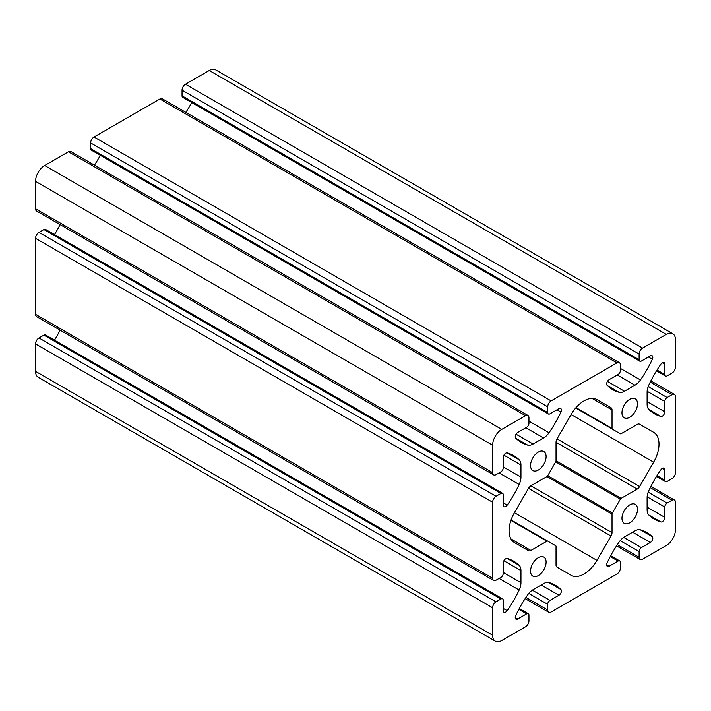 <?xml version="1.0" encoding="UTF-8"?>
<svg xmlns="http://www.w3.org/2000/svg" width="711" height="711" viewBox="0 0 711 711"><rect width="100%" height="100%" fill="white"/><g stroke="black" fill="none" stroke-linecap="round" stroke-linejoin="round"><path stroke-width="1.07" d="M555.709 545.728A1.618 0.933 -60 0 1 556.038 546.466L556.038 564.952A4.844 2.8 120 0 0 557.042 567.174L571.111 575.288A25.854 14.931 120 0 0 596.964 560.366L611.025 536.005A4.844 2.8 120 0 0 612.029 532.628L612.029 514.142A1.618 0.933 -60 0 1 612.367 513.013L620.348 499.193A1.618 0.933 -60 0 1 621.156 498.34L637.163 489.097A4.844 2.8 120 0 0 639.589 486.537L653.649 462.177A25.854 14.931 120 0 0 653.649 432.324L639.589 424.209A4.844 2.8 120 0 0 637.163 424.449L621.156 433.683A1.618 0.933 -60 0 1 620.348 433.763L612.367 429.16A1.618 0.933 -60 0 1 612.029 428.422L612.029 409.936A4.844 2.8 120 0 0 611.025 407.714L596.964 399.6A25.854 14.931 120 0 0 571.111 414.522L557.042 438.883A4.844 2.8 120 0 0 556.038 442.26L556.038 460.746A1.618 0.933 -60 0 1 555.709 461.874L547.728 475.695A1.618 0.933 -60 0 1 546.919 476.548L530.913 485.791A4.844 2.8 120 0 0 528.486 488.35L514.426 512.711A25.854 14.931 120 0 0 514.426 542.564L528.486 550.678A4.844 2.8 120 0 0 530.913 550.438L546.919 541.204A1.618 0.933 -60 0 1 547.728 541.124L555.709 545.728M639.562 424.191L653.649 432.324M575.714 407.998L620.348 433.763M501.762 640.504A12.931 7.466 -60 0 1 495.3 641.144A12.931 7.466 -60 0 1 492.625 635.225L492.625 607.781A4.844 2.8 -60 0 1 496.047 601.844L500.962 599A3.235 1.866 -60 0 1 502.579 598.84A3.235 1.866 -60 0 1 503.246 600.324L503.246 610.66A3.502 2.026 120 0 0 503.975 612.26A3.502 2.026 120 0 0 507.192 610.678A80.796 46.65 120 0 0 519.154 590.032A12.931 7.466 120 0 0 520.959 582.691L520.959 570.586A12.931 7.466 120 0 0 519.154 565.334A80.796 46.65 120 0 0 513.706 561.201A80.796 46.65 120 0 0 507.192 558.49A3.502 2.026 120 0 0 504.606 559.735A3.502 2.026 120 0 0 503.246 563.068L503.246 573.404A3.235 1.866 -60 0 1 500.962 577.368L496.047 580.203A4.844 2.8 -60 0 1 493.63 580.443A4.844 2.8 -60 0 1 492.625 578.221L492.625 502.224A4.844 2.8 -60 0 1 496.047 496.287L500.962 493.443A3.235 1.866 -60 0 1 502.579 493.283A3.235 1.866 -60 0 1 503.246 494.767L503.246 505.103A3.502 2.026 120 0 0 503.975 506.703A3.502 2.026 120 0 0 507.192 505.121A80.796 46.65 120 0 0 519.154 484.475A12.931 7.466 120 0 0 520.959 477.134L520.959 465.03A12.931 7.466 120 0 0 519.154 459.777A80.796 46.65 120 0 0 513.706 455.644A80.796 46.65 120 0 0 507.192 452.934A3.502 2.026 120 0 0 504.606 454.178A3.502 2.026 120 0 0 503.246 457.511L503.246 467.847A3.235 1.866 -60 0 1 500.962 471.811L496.047 474.646A4.844 2.8 -60 0 1 493.63 474.886A4.844 2.8 -60 0 1 492.625 472.664L492.625 445.219A12.931 7.466 -60 0 1 501.762 429.391L525.527 415.668A4.844 2.8 -60 0 1 527.953 415.428A4.844 2.8 -60 0 1 528.957 417.641L528.957 423.321A3.235 1.866 -60 0 1 526.673 427.275L517.724 432.439A3.502 2.026 120 0 0 515.511 435.292A3.502 2.026 120 0 0 515.733 438.154A80.796 46.65 120 0 0 521.332 442.438A80.796 46.65 120 0 0 527.633 445.086A12.931 7.466 120 0 0 533.09 444.028L543.568 437.976A12.931 7.466 120 0 0 549.025 432.741A80.796 46.65 120 0 0 560.926 412.06A3.502 2.026 120 0 0 560.686 408.478A3.502 2.026 120 0 0 558.935 408.647L549.985 413.82A3.235 1.866 -60 0 1 548.368 413.98A3.235 1.866 -60 0 1 547.701 412.496L547.701 406.825A4.844 2.8 -60 0 1 551.123 400.888L616.944 362.886A4.844 2.8 -60 0 1 619.37 362.646A4.844 2.8 -60 0 1 620.374 364.867L620.374 370.538A3.235 1.866 -60 0 1 618.09 374.501L609.14 379.665A3.502 2.026 120 0 0 606.927 382.509A3.502 2.026 120 0 0 607.141 385.371A80.796 46.65 120 0 0 612.749 389.664A80.796 46.65 120 0 0 619.05 392.312A12.931 7.466 120 0 0 624.498 391.246L634.985 385.193A12.931 7.466 120 0 0 640.442 379.958A80.796 46.65 120 0 0 652.342 359.277A3.502 2.026 120 0 0 652.103 355.696A3.502 2.026 120 0 0 650.352 355.873L641.402 361.037A3.235 1.866 -60 0 1 639.784 361.197A3.235 1.866 -60 0 1 639.109 359.722L639.109 354.051A4.844 2.8 -60 0 1 642.54 348.106L666.305 334.383A12.931 7.466 -60 0 1 672.775 333.743A12.931 7.466 -60 0 1 675.45 339.662L675.45 367.107A4.844 2.8 -60 0 1 672.019 373.044L667.105 375.888A3.235 1.866 -60 0 1 665.496 376.048A3.235 1.866 -60 0 1 664.821 374.564L664.821 364.228A3.502 2.026 120 0 0 664.101 362.628A3.502 2.026 120 0 0 660.875 364.21A80.796 46.65 120 0 0 648.921 384.855A12.931 7.466 120 0 0 647.108 392.196L647.108 404.301A12.931 7.466 120 0 0 648.921 409.554A80.796 46.65 120 0 0 654.36 413.695A80.796 46.65 120 0 0 660.875 416.397A3.502 2.026 120 0 0 663.461 415.153A3.502 2.026 120 0 0 664.821 411.82L664.821 401.484A3.235 1.866 -60 0 1 667.105 397.52L672.019 394.685A4.844 2.8 -60 0 1 674.446 394.445A4.844 2.8 -60 0 1 675.45 396.667L675.45 472.664A4.844 2.8 -60 0 1 672.019 478.601L667.105 481.445A3.235 1.866 -60 0 1 665.496 481.605A3.235 1.866 -60 0 1 664.821 480.121L664.821 469.784A3.502 2.026 120 0 0 664.101 468.185A3.502 2.026 120 0 0 660.875 469.767A80.796 46.65 120 0 0 648.921 490.412A12.931 7.466 120 0 0 647.108 497.753L647.108 509.858A12.931 7.466 120 0 0 648.921 515.111A80.796 46.65 120 0 0 654.36 519.243A80.796 46.65 120 0 0 660.875 521.954A3.502 2.026 120 0 0 663.461 520.71A3.502 2.026 120 0 0 664.821 517.377L664.821 507.041A3.235 1.866 -60 0 1 667.105 503.077L672.019 500.242A4.844 2.8 -60 0 1 674.446 500.002A4.844 2.8 -60 0 1 675.45 502.224L675.45 529.668A12.931 7.466 -60 0 1 666.305 545.497L642.54 559.219A4.844 2.8 -60 0 1 640.113 559.459A4.844 2.8 -60 0 1 639.109 557.246L639.109 551.567A3.235 1.866 -60 0 1 641.402 547.612L650.352 542.449A3.502 2.026 120 0 0 652.556 539.596A3.502 2.026 120 0 0 652.342 536.734A80.796 46.65 120 0 0 646.743 532.45A80.796 46.65 120 0 0 640.442 529.802A12.931 7.466 120 0 0 634.985 530.859L624.498 536.912A12.931 7.466 120 0 0 619.05 542.146A80.796 46.65 120 0 0 607.141 562.828A3.502 2.026 120 0 0 607.39 566.409A3.502 2.026 120 0 0 609.14 566.24L618.09 561.068A3.235 1.866 -60 0 1 619.708 560.908A3.235 1.866 -60 0 1 620.374 562.392L620.374 568.062A4.844 2.8 -60 0 1 616.944 573.999L551.123 612.002A4.844 2.8 -60 0 1 548.705 612.242A4.844 2.8 -60 0 1 547.701 610.02L547.701 604.35A3.235 1.866 -60 0 1 549.985 600.386L558.935 595.223A3.502 2.026 120 0 0 561.148 592.379A3.502 2.026 120 0 0 560.926 589.517A80.796 46.65 120 0 0 555.327 585.224A80.796 46.65 120 0 0 549.025 582.576A12.931 7.466 120 0 0 543.568 583.642L533.09 589.695A12.931 7.466 120 0 0 527.633 594.929A80.796 46.65 120 0 0 515.733 615.61A3.502 2.026 120 0 0 515.973 619.192A3.502 2.026 120 0 0 517.724 619.014L526.673 613.851A3.235 1.866 -60 0 1 528.291 613.691A3.235 1.866 -60 0 1 528.957 615.166L528.957 620.836A4.844 2.8 -60 0 1 525.527 626.782L501.762 640.504M495.3 641.144L38.225 377.257A12.931 7.466 -60 0 1 35.55 371.338L35.55 343.893A4.844 2.8 -60 0 1 38.981 337.956L43.895 335.112A3.235 1.866 -60 0 1 45.504 334.952L502.579 598.84M54.498 340.142A80.796 46.65 120 0 0 60.115 330.162M493.63 580.443L36.554 316.555A4.844 2.8 -60 0 1 35.55 314.333L35.55 238.336A4.844 2.8 -60 0 1 38.981 232.399L43.895 229.555A3.235 1.866 -60 0 1 45.504 229.395L502.579 493.283M54.498 234.586A80.796 46.65 120 0 0 60.115 224.605M493.63 474.886L36.554 210.998A4.844 2.8 -60 0 1 35.55 208.776L35.55 181.332A12.931 7.466 -60 0 1 44.695 165.503L68.46 151.781A4.844 2.8 -60 0 1 70.887 151.541L527.953 415.428M94.447 165.139A80.796 46.65 120 0 0 100.287 155.282M548.368 413.98L91.292 150.092A3.235 1.866 -60 0 1 90.626 148.608L90.626 142.938A4.844 2.8 -60 0 1 94.056 137.001L159.877 98.998A4.844 2.8 -60 0 1 162.295 98.758L619.37 362.646M185.864 112.365A80.796 46.65 120 0 0 191.703 102.5M639.784 361.197L182.709 97.309A3.235 1.866 -60 0 1 182.043 95.834L182.043 90.164A4.844 2.8 -60 0 1 185.473 84.218L209.238 70.496A12.931 7.466 -60 0 1 215.7 69.856L672.775 333.743M637.509 403.795A10.985 6.346 120 0 0 635.234 398.764A10.985 6.346 120 0 0 624.249 405.101A10.985 6.346 120 0 0 624.249 417.792A10.985 6.346 120 0 0 632.719 414.851A10.985 6.346 120 0 0 637.509 403.795M546.101 456.569A10.985 6.346 120 0 0 543.826 451.538A10.985 6.346 120 0 0 532.832 457.884A10.985 6.346 120 0 0 532.832 470.566A10.985 6.346 120 0 0 541.302 467.625A10.985 6.346 120 0 0 546.101 456.569M637.509 509.352A10.985 6.346 120 0 0 635.234 504.321A10.985 6.346 120 0 0 624.249 510.658A10.985 6.346 120 0 0 624.249 523.349A10.985 6.346 120 0 0 632.719 520.408A10.985 6.346 120 0 0 637.509 509.352M546.101 562.125A10.985 6.346 120 0 0 543.826 557.095A10.985 6.346 120 0 0 532.832 563.441A10.985 6.346 120 0 0 532.832 576.123A10.985 6.346 120 0 0 541.302 573.182A10.985 6.346 120 0 0 546.101 562.125M511.076 519.954L547.728 541.124L511.076 519.954M596.911 399.564L611.025 407.714L596.911 399.564M514.417 512.711L596.964 560.366M528.486 488.35L611.025 536.005M530.913 485.791L612.029 532.628M546.919 476.548L612.029 514.142M547.728 475.695L612.367 513.013M555.709 461.874L620.348 499.193M556.038 460.746L621.156 498.34M556.038 442.26L637.163 489.097M557.042 438.883L639.589 486.537M571.111 414.522L653.649 462.177M492.625 635.225L35.55 371.338M492.625 607.781L35.55 343.893M496.047 601.844L38.981 337.956M500.962 599L43.895 335.112M507.192 610.678L503.246 608.403M519.154 590.032L499.086 578.452M520.959 582.691L503.246 572.462M520.959 570.586L503.912 560.748M519.154 565.334L507.405 558.553M492.625 578.221L35.55 314.333M492.625 502.224L35.55 238.336M496.047 496.287L38.981 232.399M500.962 493.443L43.895 229.555M507.192 505.121L503.246 502.846M519.154 484.475L499.086 472.895M520.959 477.134L503.246 466.905M520.959 465.03L503.912 455.191M519.154 459.777L507.405 452.996M492.625 472.664L35.55 208.776M492.625 445.219L35.55 181.332M501.762 429.391L44.695 165.503M525.527 415.668L68.46 151.781M527.633 445.086L515.884 438.305M533.09 444.028L516.035 434.181M543.568 437.976L525.856 427.746M549.025 432.741L528.957 421.152M560.926 412.06L556.98 409.776M547.701 412.496L90.626 148.608M547.701 406.825L90.626 142.938M551.123 400.888L94.056 137.001M616.944 362.886L159.877 98.998M619.05 392.312L607.301 385.531M624.498 391.246L607.452 381.407M634.985 385.193L617.272 374.973M640.442 379.958L620.374 368.378M652.342 359.277L648.396 357.002M639.109 359.722L182.043 95.834M639.109 354.051L182.043 90.164M185.473 84.218L642.54 348.106M666.305 334.383L209.238 70.496M612.029 428.422L576.026 407.634M510.916 520.416L546.919 541.204M510.907 538.894L530.913 550.438M592.032 398.391L612.029 409.936M664.821 374.564L657 370.049M664.821 364.228L662.35 362.797M660.875 416.397L648.77 409.412M664.821 411.82L647.108 401.591M664.821 401.484L647.143 391.272M667.105 397.52L648.192 386.597M672.019 394.685L650.245 382.109M664.821 480.121L657 475.606M664.821 469.784L662.35 468.353M660.875 521.954L648.77 514.968M664.821 517.377L647.108 507.147M664.821 507.041L647.143 496.829M667.105 503.077L648.192 492.154M672.019 500.242L650.245 487.666M639.109 557.246L617.335 544.67M639.109 551.567L620.196 540.644M641.402 547.612L623.716 537.409M650.352 542.449L632.639 532.219M652.342 536.734L640.238 529.748M609.14 566.24L606.661 564.81M618.09 561.068L610.269 556.553M547.701 610.02L525.918 597.444M547.701 604.35L528.78 593.427M549.985 600.386L532.308 590.183M558.935 595.223L541.222 584.993M560.926 589.517L548.821 582.522M517.724 619.014L515.244 617.583M526.673 613.851L518.852 609.336M656.502 370.858L665.496 376.048M650.885 380.838L674.446 394.445M656.502 476.414L665.496 481.605M650.885 486.395L674.446 500.002M616.553 545.861L640.113 559.459M610.713 555.718L619.708 560.908M525.136 598.635L548.705 612.242M519.297 608.5L528.291 613.691"/></g></svg>
